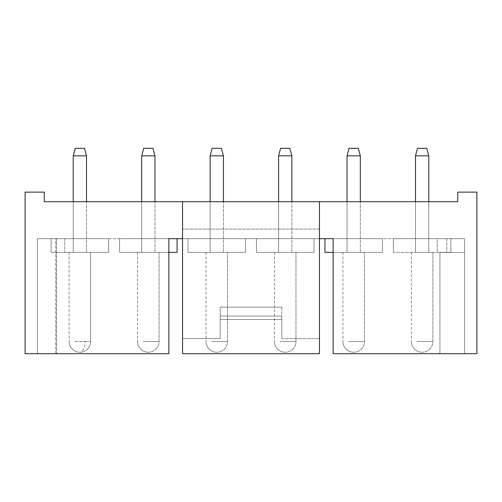 <?xml version="1.0" encoding="UTF-8"?>
<svg xmlns="http://www.w3.org/2000/svg" width="502" height="502" viewBox="0 0 502 502"><rect width="100%" height="100%" fill="white"/><g stroke="black" fill="none" stroke-linecap="round" stroke-linejoin="round"><path stroke-width="0.38" stroke-dasharray="2.51 1.88" d="M333.146 238.676L333.146 353.684L333.146 238.676L446.78 238.676L333.146 238.676L333.146 353.684L476.9 353.684L476.9 192.128L457.73 192.128L457.73 201.71L44.27 201.71L44.27 192.128L25.1 192.128L25.1 353.684L168.854 353.684L37.424 353.684L168.854 353.684L168.854 238.676L168.854 353.684L168.854 238.676L37.424 238.676L382.43 238.676L382.43 252.368L324.932 252.368L382.43 252.368L324.932 252.368L382.43 252.368L324.932 252.368L324.932 238.676L382.43 238.676L382.43 252.368L333.146 252.368M418.95 201.71L428.777 201.71L418.95 201.71M356.866 201.71L347.039 201.71L356.866 201.71M151.504 201.71L141.677 201.71L151.504 201.71M288.412 201.71L278.585 201.71L288.412 201.71M219.958 201.71L210.131 201.71L219.958 201.71M83.05 201.71L73.223 201.71L83.05 201.71M356.866 252.368L347.039 252.368L356.866 252.368M382.43 238.676L324.932 238.676L324.932 252.368L324.932 238.676L382.43 238.676L382.43 252.368L382.43 238.676L324.932 238.676L324.932 252.368L324.932 238.676L382.43 238.676L382.43 252.368L382.43 238.676M313.976 238.676L313.976 252.368L256.478 252.368L313.976 252.368L256.478 252.368L313.976 252.368L256.478 252.368L313.976 252.368L313.976 238.676L256.478 238.676L313.976 238.676L313.976 252.368L313.976 238.676L256.478 238.676L256.478 252.368L256.478 238.676L313.976 238.676L313.976 252.368L313.976 238.676L256.478 238.676L256.478 252.368L256.478 238.676L313.976 238.676M288.412 252.368L278.585 252.368L288.412 252.368M245.522 238.676L245.522 252.368L188.024 252.368L245.522 252.368L188.024 252.368L245.522 252.368L188.024 252.368L245.522 252.368L245.522 238.676L188.024 238.676L245.522 238.676L245.522 252.368L245.522 238.676L188.024 238.676L188.024 252.368L188.024 238.676L245.522 238.676L245.522 252.368L245.522 238.676L188.024 238.676L188.024 252.368L188.024 238.676L245.522 238.676M219.958 252.368L210.131 252.368L219.958 252.368M168.854 252.368L119.57 252.368L119.57 238.676L119.57 252.368L177.068 252.368L119.57 252.368L119.57 238.676L119.57 252.368L177.068 252.368L177.068 238.676L177.068 252.368L119.57 252.368L119.57 238.676L119.57 252.368L177.068 252.368L177.068 238.676L177.068 252.368L177.068 238.676L119.57 238.676L168.854 238.676M151.504 252.368L141.677 252.368L151.504 252.368M256.478 238.676L256.478 252.368L256.478 238.676M188.024 238.676L188.024 252.368L188.024 238.676M64.802 238.676L51.11 238.676L51.11 252.368L108.614 252.368L51.11 252.368L108.614 252.368L51.11 252.368L51.11 238.676L108.614 238.676L108.614 252.368L64.802 252.368L108.614 252.368L108.614 238.676L51.11 238.676L51.11 252.368L51.11 238.676L108.614 238.676L108.614 252.368L108.614 238.676L51.11 238.676L51.11 252.368L51.11 238.676L108.614 238.676L108.614 252.368L108.614 238.676L64.802 238.676L64.802 252.368L64.802 238.676M437.198 238.676L393.386 238.676L393.386 252.368L450.89 252.368L393.386 252.368L450.89 252.368L393.386 252.368L393.386 238.676L450.89 238.676L450.89 252.368L437.198 252.368L450.89 252.368L450.89 238.676L393.386 238.676L393.386 252.368L393.386 238.676L450.89 238.676L450.89 252.368L450.89 238.676L393.386 238.676L393.386 252.368L393.386 238.676L450.89 238.676L450.89 252.368L450.89 238.676L437.198 238.676L437.198 252.368L437.198 238.676M425.319 252.368L415.499 252.368L425.319 252.368M37.424 238.676L37.424 353.684L56.588 353.684L37.424 353.684L37.424 238.676L55.785 238.676L37.424 238.676L37.424 353.684L37.424 238.676L56.588 238.676L37.424 238.676L37.424 353.684L37.424 238.676M55.785 238.676L56.588 238.676L55.785 238.676L55.785 353.684L56.588 353.684L55.785 353.684L55.785 238.676M439.934 252.481L439.934 353.684L333.146 353.684L464.576 353.684L439.934 353.684L439.934 252.481L464.576 252.481L464.576 353.684L464.576 252.481L439.934 252.481M446.78 238.676L446.78 252.481L464.576 252.481L446.78 252.481L446.78 238.676L464.576 238.676L464.576 252.481L464.576 238.676L446.78 238.676M182.546 201.71L182.546 353.684L182.546 201.71L182.546 338.624L220.196 338.624L220.196 316.072L220.196 338.624L182.546 338.624L182.546 353.684L319.454 353.684L319.454 201.71L319.454 238.676L182.546 238.676L319.454 238.676L319.454 229.094L319.454 353.684L319.454 338.624L281.804 338.624L281.804 319.454L220.196 319.454L220.196 307.13L220.196 316.072L281.804 316.072L281.804 338.624L281.804 319.454L220.196 319.454L220.196 307.13L220.196 316.072L281.804 316.072L281.804 338.624L319.454 338.624L319.454 229.094L319.454 238.676L182.546 238.676M319.454 201.71L319.454 238.676M83.05 252.368L73.223 252.368L83.05 252.368M281.804 307.13L220.196 307.13L281.804 307.13L281.804 319.454L281.804 307.13M74.71 252.368L90.611 252.368L74.71 252.368M76.68 155.846L86.501 155.846L76.68 155.846M77.647 148.316L84.487 148.316L77.647 148.316M143.164 252.368L159.065 252.368L143.164 252.368M145.134 155.846L154.961 155.846L145.134 155.846M146.101 148.316L152.941 148.316L146.101 148.316M211.618 252.368L227.519 252.368L211.618 252.368M213.588 155.846L223.415 155.846L213.588 155.846M214.555 148.316L221.395 148.316L214.555 148.316M280.072 252.368L295.973 252.368L280.072 252.368M282.042 155.846L291.869 155.846L282.042 155.846M283.009 148.316L289.849 148.316L283.009 148.316M348.532 252.368L364.427 252.368L348.532 252.368M350.496 155.846L360.323 155.846L350.496 155.846M351.463 148.316L358.302 148.316L351.463 148.316M416.986 252.368L432.881 252.368L416.986 252.368M418.95 155.846L428.777 155.846L418.95 155.846M419.923 148.316L426.756 148.316L419.923 148.316M84.487 148.316L75.244 148.316L73.223 155.846L86.501 155.846L86.501 252.368L86.501 155.846L84.487 148.316L86.501 155.846M152.941 148.316L143.697 148.316L141.677 155.846L154.961 155.846L154.961 252.368L154.961 155.846L152.941 148.316L154.961 155.846M221.395 148.316L212.151 148.316L210.131 155.846L223.415 155.846L223.415 252.368L223.415 155.846L221.395 148.316L223.415 155.846M289.849 148.316L280.605 148.316L278.585 155.846L291.869 155.846L291.869 252.368L291.869 155.846L289.849 148.316L291.869 155.846M358.302 148.316L349.059 148.316L347.039 155.846L360.323 155.846L360.323 252.368L360.323 155.846L358.302 148.316L360.323 155.846M415.499 155.846L428.777 155.846L428.777 252.368L428.777 155.846L426.756 148.316L417.513 148.316L415.499 155.846L415.499 252.368L415.499 155.846L417.513 148.316M74.71 341.498L85.014 341.498A10.749 5.152 -90 0 1 79.862 352.247A10.749 10.749 0 0 0 90.611 341.498L74.71 341.498M143.164 341.498L159.065 341.498L143.164 341.498M211.618 341.498L227.519 341.498L211.618 341.498M280.072 341.498L295.973 341.498L280.072 341.498M348.532 341.498L364.427 341.498L348.532 341.498M416.986 341.498L432.881 341.498L416.986 341.498M85.014 341.498L90.611 341.498L90.611 252.368L90.611 341.498A10.749 10.749 0 0 1 79.862 352.247A10.749 10.749 0 0 0 90.611 341.498L90.611 252.368M56.588 238.676L56.588 353.684L56.588 238.676M73.223 201.71L73.223 252.368L73.223 201.71M347.039 201.71L347.039 252.368L347.039 201.71M141.677 201.71L141.677 252.368L141.677 201.71M278.585 201.71L278.585 252.368L278.585 201.71M210.131 201.71L210.131 252.368L210.131 201.71M319.454 229.094L182.546 229.094L319.454 229.094M69.119 252.368L69.119 341.498A10.749 10.749 0 0 0 79.862 352.247A10.749 10.749 0 0 1 69.119 341.498A10.749 10.749 0 0 0 79.862 352.247M137.573 252.368L137.573 341.498A10.749 10.749 0 0 0 148.316 352.247A10.749 10.749 0 0 0 159.065 341.498L159.065 252.368L159.065 341.498A10.749 10.749 0 0 1 148.316 352.247A10.749 10.749 0 0 0 159.065 341.498L159.065 252.368M206.027 252.368L206.027 341.498A10.749 10.749 0 0 0 216.77 352.247A10.749 10.749 0 0 0 227.519 341.498L227.519 252.368L227.519 341.498A10.749 10.749 0 0 1 216.77 352.247A10.749 10.749 0 0 0 227.519 341.498L227.519 252.368M274.481 252.368L274.481 341.498A10.749 10.749 0 0 0 285.23 352.247A10.749 10.749 0 0 0 295.973 341.498L295.973 252.368L295.973 341.498A10.749 10.749 0 0 1 285.23 352.247A10.749 10.749 0 0 0 295.973 341.498L295.973 252.368M342.935 252.368L342.935 341.498A10.749 10.749 0 0 0 353.684 352.247A10.749 10.749 0 0 0 364.427 341.498L364.427 252.368L364.427 341.498A10.749 10.749 0 0 1 353.684 352.247A10.749 10.749 0 0 0 364.427 341.498L364.427 252.368M411.389 252.368L411.389 341.498A10.749 10.749 0 0 0 422.138 352.247A10.749 10.749 0 0 0 432.881 341.498L432.881 252.368L432.881 341.498A10.749 10.749 0 0 1 422.138 352.247A10.749 10.749 0 0 0 432.881 341.498L432.881 252.368M75.244 148.316L73.223 155.846M137.573 341.498A10.749 10.749 0 0 0 148.316 352.247A10.749 10.749 0 0 1 137.573 341.498M143.697 148.316L141.677 155.846M206.027 341.498A10.749 10.749 0 0 0 216.77 352.247A10.749 10.749 0 0 1 206.027 341.498M212.151 148.316L210.131 155.846M274.481 341.498A10.749 10.749 0 0 0 285.23 352.247A10.749 10.749 0 0 1 274.481 341.498M280.605 148.316L278.585 155.846M342.935 341.498A10.749 10.749 0 0 0 353.684 352.247A10.749 10.749 0 0 1 342.935 341.498M349.059 148.316L347.039 155.846M411.389 341.498A10.749 10.749 0 0 0 422.138 352.247A10.749 10.749 0 0 1 411.389 341.498"/><path stroke-width="0.75" d="M333.146 252.368L324.932 252.368L324.932 238.676L333.146 238.676L333.146 353.684L476.9 353.684L476.9 192.128L457.73 192.128L457.73 201.71L44.27 201.71L44.27 192.128L25.1 192.128L25.1 353.684L168.854 353.684L168.854 238.676L177.068 238.676L177.068 252.368L168.854 252.368M333.146 238.676L319.454 238.676M182.546 238.676L168.854 238.676M319.454 201.71L319.454 353.684L182.546 353.684L182.546 201.71M73.223 155.846L75.244 148.316L84.487 148.316L86.501 155.846L73.223 155.846L73.223 201.71M141.677 155.846L143.697 148.316L152.941 148.316L154.961 155.846L141.677 155.846L141.677 201.71M210.131 155.846L212.151 148.316L221.395 148.316L223.415 155.846L210.131 155.846L210.131 201.71M278.585 155.846L280.605 148.316L289.849 148.316L291.869 155.846L278.585 155.846L278.585 201.71M347.039 155.846L349.059 148.316L358.302 148.316L360.323 155.846L347.039 155.846L347.039 201.71M415.499 155.846L417.513 148.316L426.756 148.316L428.777 155.846L415.499 155.846L415.499 201.71M86.501 155.846L86.501 201.71M154.961 155.846L154.961 201.71M223.415 155.846L223.415 201.71M291.869 155.846L291.869 201.71M360.323 155.846L360.323 201.71M426.756 148.316L428.777 155.846L428.777 201.71"/></g></svg>
